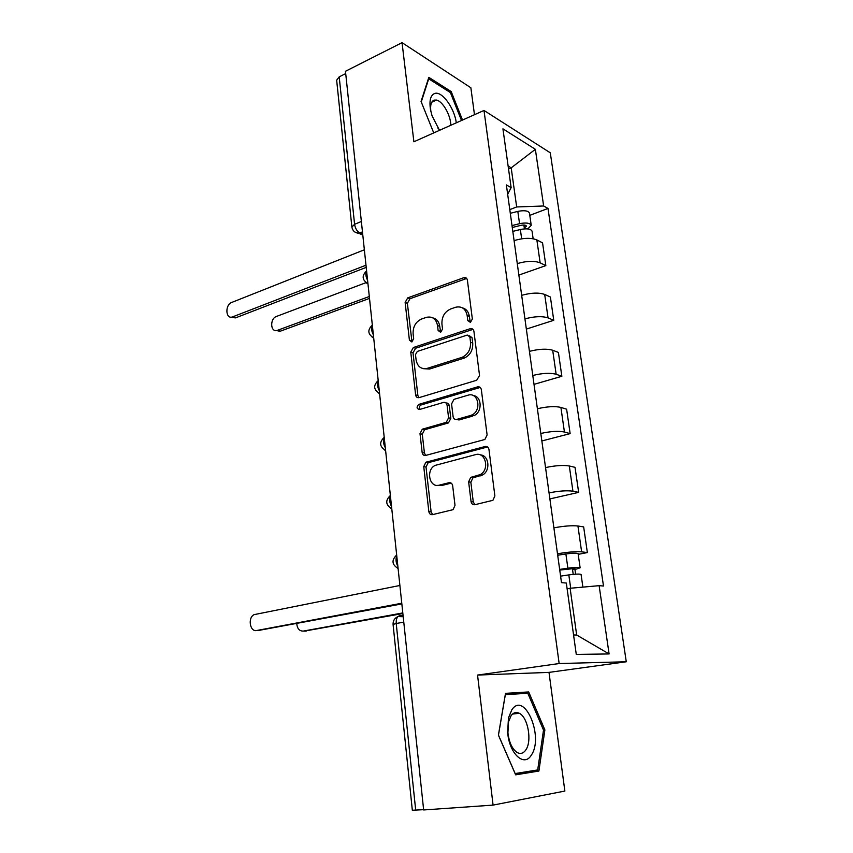 <?xml version="1.0" encoding="UTF-8"?>
<svg xmlns="http://www.w3.org/2000/svg" width="853" height="853" viewBox="0 0 853 853"><rect width="100%" height="100%" fill="white"/><g stroke="black" fill="none" stroke-linecap="round" stroke-linejoin="round"><path stroke-width="1.28" d="M470.398 322.381L472.349 319.033L467.401 280.179C466.975 278.163 465.834 277.321 463.979 277.63L407.745 297.857L405.132 302.463L409.408 340.166L411.818 341.957L413.673 338.737L413.108 333.811C412.895 326.688 415.72 321.752 421.585 319.011L426.511 317.316C432.46 316.143 436.139 318.883 437.525 325.537L438.122 330.516L440.628 332.329L442.536 329.045L441.929 324.044C441.683 316.826 444.584 311.793 450.629 308.978L455.737 307.219C461.878 306.003 465.685 308.765 467.156 315.503L467.796 320.557L470.398 322.381M433.772 100.259L434.433 100.974M517.899 712.724L518.261 713.396M471.048 501.575C471.538 503.899 472.818 504.955 474.876 504.709L492.917 500.316L494.879 495.934L488.961 449.52C488.46 447.217 487.17 446.215 485.101 446.514L425.892 462.241L423.749 466.623L428.835 511.544C429.294 513.837 430.509 514.86 432.471 514.647L453.05 509.678L455.012 505.36L452.676 485.773C452.207 483.48 450.97 482.467 448.966 482.723L439.21 485.165C429.283 488.151 425.615 469.704 435.19 465.386L475.484 454.649C485.57 451.408 489.963 469.758 480.186 474.62L470.707 477.413L468.638 481.828L471.048 501.575L473.276 501.948L474.897 504.709M559.152 663.538L477.552 675.064L493.077 805.104L423.653 809.955L345.465 71.279L402.051 42.65L413.886 141.769L483.992 110.453L559.152 663.538L626.273 661.768L550.281 152.804L483.992 110.453M476.71 380.257L479.535 375.48L473.916 331.327C473.426 329.141 472.178 328.266 470.184 328.704L413.374 347.502L410.762 352.086L415.614 394.896C416.051 397.061 417.224 397.978 419.122 397.626L476.71 380.257M481.348 389.682L487.106 434.955L484.877 439.487L425.711 455.427C423.781 455.715 422.587 454.745 422.15 452.516L420.007 433.655L422.288 429.208L446.268 422.331L448.582 417.821L447.079 405.25C446.609 403.032 445.394 402.104 443.432 402.445L419.516 409.504C416.605 408.747 416.339 407.052 418.716 404.418L477.541 386.878C479.578 386.505 480.847 387.443 481.348 389.682M474.471 114.707L470.867 87.774L402.051 42.65M493.077 805.104L564.857 791.062L549.001 672.388L626.273 661.768M423.621 809.678L412.33 810.243L393.073 624.449L396.219 623.49L415.699 810.233M351.862 226.919L336.658 80.203L339.206 76.866L354.581 224.307C355.285 228.508 357.034 231.398 359.806 232.976L362.717 234.223M345.71 73.582L339.206 76.866M517.27 263.609C526.621 260.89 534.245 260.634 540.141 262.831L536.857 239.928C530.971 237.603 523.379 237.838 514.082 240.621M536.857 239.928L542.551 242.87L545.845 265.614L518.859 275.082M540.141 262.831L545.845 265.614M526.344 329.087L553.757 320.291L550.388 297.004L544.683 294.434C538.776 292.419 531.099 292.718 521.673 295.33M524.936 318.873C534.426 316.335 542.135 316.005 548.053 317.881L553.757 320.291M534.01 384.362L561.85 376.28L558.406 352.428L552.691 350.242C546.762 348.546 539.011 348.92 529.436 351.361M532.773 375.48C542.412 373.113 550.206 372.708 556.145 374.264L561.85 376.28M541.847 440.958L570.145 433.623L566.616 409.195L560.901 407.414C554.951 406.049 547.114 406.508 537.39 408.758M540.813 433.463C550.601 431.287 558.47 430.808 564.43 432.013L570.145 433.623M549.886 498.92L578.654 492.362L575.029 467.337L569.303 465.983C563.332 464.981 555.41 465.503 545.536 467.572M549.044 492.885C558.992 490.912 566.946 490.347 572.928 491.189L578.654 492.362M578.206 554.354L587.365 552.563L583.655 526.909L577.929 526.002C571.936 525.373 563.918 525.992 553.896 527.847M557.489 553.8C567.586 552.04 575.636 551.39 581.639 551.848L587.365 552.563M509.795 209.625L516.673 206.959L511.192 167.849L508.121 166.036M508.527 168.937L511.192 167.849L535.364 149.307L543.649 205.989L516.673 206.959M507.663 194.303L511.139 187.639L502.929 128.835L535.364 149.307M573.568 634.973L576.671 635.016L570.113 588.271L599.126 585.67L603.487 586.022L547.989 208.441L543.649 205.989M599.126 585.67L609.095 653.942L576.276 654.422L566.317 583.036L561.487 582.642L506.373 184.941L511.139 187.639M462.518 120.049L451.184 91.58L428.824 77.346L421.051 101.454L433.74 132.908M477.552 675.064L549.001 672.388M538.904 771.048L544.875 729.944L528.689 691.932L505.509 693.35L498.408 735.126L515.649 774.844L538.904 771.048L524.446 772.061M570.113 588.271L567.117 588.805M529.798 215.361L547.989 208.441M576.671 635.016L609.095 653.942M449.83 92.209L451.184 91.58M514.636 694.086L505.339 694.331M515.191 773.788L524.414 772.296M543.51 730.093L537.699 769.918L515.159 773.564L498.461 735.115L505.339 694.662L527.815 693.254L543.51 730.093L544.875 729.944M514.498 693.756L528.689 691.932M470.323 322.402L469.331 316.346C468.585 311.771 466.303 308.946 462.497 307.88M432.866 317.892C436.715 318.862 439.007 321.688 439.743 326.336L440.681 332.307M466.698 278.462L409.984 298.71L407.371 303.305L411.978 341.904M473.02 329.365L415.624 348.237L413.012 352.811L417.874 395.525L418.898 397.69M469.864 336.903L467.252 335.058L417.309 351.436L415.486 354.645L416.093 359.891C417.469 366.726 421.222 369.541 427.332 368.347L462.166 357.3C468.062 354.4 470.845 349.389 470.536 342.277L469.864 336.903L472.04 337.681L469.481 335.826M423.514 368.688L429.571 369.04L427.332 368.347M472.04 337.681L472.722 343.055C473.031 350.146 470.248 355.147 464.363 358.036L429.571 369.04M445.959 402.989C447.782 402.84 448.891 403.8 449.307 405.857L450.81 418.396L448.507 422.896L424.549 429.752L422.278 434.188L424.421 453.007L425.679 455.438M480.218 387.443L420.977 405.015C419.303 406.135 418.908 407.606 419.793 409.419M470.44 415.518L471.741 415.038C482.094 410.751 478.33 391.57 467.924 395.227L453.977 399.364L451.568 403.927L453.092 416.531C453.561 418.77 454.798 419.719 456.792 419.388L470.44 415.518L473.937 415.624C482.563 412.148 481.988 396.165 473.255 395.6M456.515 419.452L459.01 419.964L456.792 419.388M472.647 416.115L459.01 419.964M480.207 454.905C489.078 454.99 490.848 470.909 482.393 475.057L472.925 477.851L470.856 482.254L473.276 501.948M437.333 485.389L441.47 485.57L439.21 485.165M451.216 483.15L441.47 485.57M487.564 446.972L428.163 462.699L426.02 467.071L431.128 511.885L432.663 514.604M512.802 231.387L520.362 229.51C526.834 228.263 530.726 228.796 532.048 231.12L533.146 238.755M512.269 227.495L520.852 225.352C523.955 224.744 525.821 225.011 526.45 226.141L524.318 228.06L524.435 228.871M366.012 282.642L276.415 316.463C269.804 318.596 270.305 332.286 276.958 330.506L369.306 296.503M512.003 225.576L519.552 223.689C526.002 222.43 529.905 222.974 531.227 225.32L527.783 228.913M510.297 213.303L517.824 211.395C524.264 210.137 528.146 210.702 529.478 213.101L531.227 225.32M369.509 298.39L280.392 331.156L276.404 330.591M523.891 225.021L524.318 228.06L525.768 228.817M366.225 267.384L235.844 317.753L231.728 317.124M364.359 249.79L231.717 302.442C225.021 304.724 225.427 318.958 232.165 317.049L365.99 265.219M456.28 122.843C454.468 107.99 441.811 90.61 434.603 93.51C430.488 95.28 429.123 100.697 430.52 109.738L432.055 115.805L439.487 130.338M450.81 125.274C450.832 115.454 442.696 101.102 436.416 100.057L434.113 100.121C431.16 101.39 430.083 105.186 430.882 111.508M437.813 127.961L439.753 130.221M433.676 100.302L434.337 101.017M421.265 101.965L428.718 78.817L450.395 92.572L461.516 120.497M511.843 709.792L508.452 717.959L507.663 732.471C509.22 753.668 524.179 767.529 531.323 755.097C544.182 736.971 524.446 690.578 511.843 709.792M511.075 715.699L508.516 721.883L507.919 732.823C509.156 742.664 512.28 749.254 517.313 752.591C520.607 754.255 523.443 753.37 525.821 749.947C532.24 741.097 527.922 717.17 519.274 713.279C516.15 711.733 513.421 712.543 511.075 715.699M517.739 712.681L518.134 713.417M560.581 576.138L568.823 574.901C575.828 573.962 579.923 573.834 581.085 574.495L582.887 587.131M559.739 570.06L574.965 568.461L572.502 569.292L573.216 574.357M296.748 623.628C297.26 628.704 299.456 631.188 303.337 631.081L402.797 612.934M559.653 569.42L567.874 568.173C574.879 567.224 578.963 567.106 580.125 567.81L574.965 569.537L575.615 574.165M557.691 555.239L565.88 553.97C572.864 553.011 576.937 552.915 578.11 553.693L580.125 567.81M402.861 613.52L304.5 631.092M572.363 568.29L572.502 569.292L574.965 569.537M401.848 603.913L258.139 630.527M399.897 585.478L254.034 614.65C247.541 617.807 249.95 632.19 256.732 630.506L401.774 603.231M403.096 615.791L400.078 615.695C397.295 616.079 396.016 618.681 396.219 623.49L403.778 622.157M362.461 231.888L358.708 233.296L354.912 232.059M572.928 491.189L569.303 465.983M564.43 432.013L560.901 407.414M556.145 374.264L552.691 350.242M548.053 317.881L544.683 294.434M581.639 551.848L577.929 526.002M366.598 270.977C365.361 273.472 365.681 276.575 367.59 280.296M367.974 283.9L366.278 282.823M372.345 325.27C371.108 327.915 371.439 331.103 373.358 334.813M378.231 380.854C376.983 383.669 377.335 386.921 379.265 390.621M384.255 437.77C383.008 440.756 383.36 444.082 385.321 447.772M390.429 496.062C389.181 499.229 389.544 502.641 391.516 506.319M396.752 555.804C395.504 559.152 395.877 562.649 397.861 566.296M373.721 338.183L372.164 337.202M379.596 393.745L378.22 392.881M385.62 450.64L384.458 449.915M391.783 508.91L390.887 508.345M398.106 568.61L397.509 568.247M361.363 221.503L354.581 224.307L351.884 227.069C352.577 230.768 354.848 232.848 358.708 233.296L362.802 235.044M393.073 624.449C392.945 620.803 394.576 618.18 397.967 616.57L400.078 615.695M469.331 316.346L467.156 315.503M440.34 331.305L438.122 330.516M439.743 326.336L437.525 325.537M411.658 340.912L409.408 340.166M407.371 303.305L405.132 302.463M409.984 298.71L407.745 297.857M465.887 278.632L463.723 277.705M469.971 321.389L467.796 320.557M417.874 395.525L415.614 394.896M413.012 352.811L410.762 352.086M415.656 348.227L413.406 347.491L415.624 348.237M472.359 329.503L470.184 328.704M463.829 358.228L461.633 357.492M472.722 343.055L470.536 342.277M424.421 453.007L422.15 452.516M422.278 434.188L420.007 433.655M424.975 429.592L422.704 429.048M448.06 423.067L445.82 422.502M450.81 418.396L448.582 417.821M449.307 405.857L447.079 405.25M421.19 404.94L418.919 404.343M479.727 387.55L477.541 386.878M470.856 482.254L468.638 481.828M473.703 477.541L471.474 477.104M480.282 475.899L478.075 475.462M451.216 483.139L448.966 482.723M431.128 511.885L428.835 511.544M426.02 467.071L423.749 466.623M428.739 462.486L426.468 462.017M487.287 447.036L485.101 446.514M520.362 229.51L521.663 238.797M517.824 211.395L519.552 223.689M280.392 331.156L277.598 330.314M232.816 316.847L235.844 317.753M568.823 574.901L570.689 588.218M565.88 553.97L567.874 568.173M306.216 631.113L303.337 631.081M256.732 630.506L259.888 630.548M366.598 270.913C361.608 275.754 362.056 279.987 367.942 283.623M372.334 325.11C367.28 329.983 367.728 334.248 373.689 337.895M378.199 380.566C373.092 385.492 373.539 389.789 379.564 393.468M384.213 437.344C379.041 442.323 379.5 446.663 385.588 450.384M390.365 495.476C385.129 500.519 385.599 504.923 391.762 508.697M396.666 555.015C391.367 560.144 391.847 564.622 398.095 568.461M397.967 616.57L403.202 616.719M466.143 278.558L463.979 277.63M464.363 358.036L462.166 357.3M424.549 429.752L422.288 429.208M448.507 422.896L446.268 422.331M420.977 405.015L418.716 404.418M473.937 415.624L471.741 415.038M472.925 477.851L470.707 477.413M482.393 475.057L480.186 474.62M428.163 462.699L425.892 462.241M279.741 331.348L276.958 330.506M232.165 317.049L235.193 317.956M430.658 110.485L430.52 109.738M431.757 102.221L436.416 100.057M508.516 721.883L508.452 717.959M512.504 714.078L519.274 713.279"/></g></svg>

